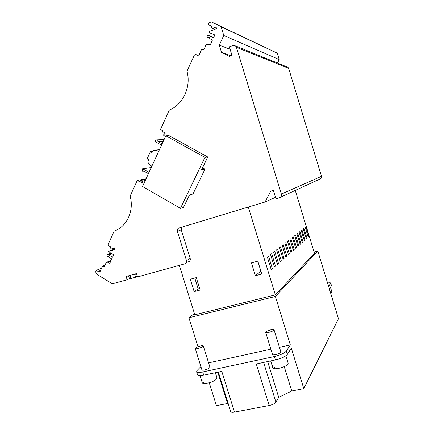 <?xml version="1.0" encoding="UTF-8"?>
<svg xmlns="http://www.w3.org/2000/svg" width="434" height="434" viewBox="0 0 434 434"><rect width="100%" height="100%" fill="white"/><g stroke="black" fill="none" stroke-linecap="round" stroke-linejoin="round"><path stroke-width="0.65" d="M202.309 382.913L201.702 380.613L202.835 380.954L203.676 383.629L207.197 383.303C213.327 381.665 216.593 379.896 216.995 377.987L215.345 372.708M202.537 383.276L203.438 382.869M272.85 367.923L273.344 368.493L272.487 365.721L273.946 366.019L274.803 368.797L278.764 368.395C284.807 366.833 287.943 365.119 288.171 363.269L285.87 355.809M273.344 368.493L274.538 367.934M330.822 283.163L331.457 285.756L329.384 288.979L338.46 318.708L303.789 388.614L291.756 390.963L284.248 366.649M267.642 361.565L278.709 397.338L291.756 390.963M278.709 397.338L275.932 402.193C274.809 403.636 272.557 404.748 269.172 405.513L234.501 412.099C232.369 412.463 231.11 412.322 230.72 411.665L218.362 372.068M217.759 372.193L227.53 403.495L228.246 403.745M227.53 403.495L216.42 405.66L209.264 382.777M269.172 405.513L256.293 363.985L275.411 359.911C281.438 358.441 285.393 356.634 287.281 354.48L291.333 348.182L303.789 388.614M330.735 293.406L331.983 292.261L330.469 287.292M128.54 275.796L129.435 278.644L127.162 279.778L126.12 276.469L136.493 273.583L137.54 276.908L184.835 263.834C186.273 263.264 186.821 262.158 186.468 260.519L177.37 231.349C177.018 229.711 177.56 228.588 178.992 227.98L265.093 201.967L270.648 191.182L273.366 190.363L275.937 198.739L279.485 197.682C281.096 197.02 281.726 195.815 281.368 194.069L236.427 47.311L235.51 45.928L232.863 45.51L229.374 46.861L231.978 55.357L229.298 56.377L221.53 52.416L219.3 45.158L223.787 35.48L221.112 26.762L211.325 21.863L209.085 22.763L208.277 24.537L211.499 26.159L211.928 28.248C212.882 28.818 213.68 28.595 214.315 27.57L216.132 27.065L216.447 28.644L209.009 31.611L209.844 32.859L214.868 34.932L213.528 37.839L208.683 35.452L213.691 37.487M130.737 278.281L129.435 278.644M129.842 275.433L130.802 278.487L131.334 278.395L130.357 275.292M134.578 274.114L135.554 277.223L131.334 278.395M135.554 277.223L136.553 276.892L135.587 273.832M137.399 276.463L136.553 276.892M255.387 275.682L261.789 274.017L257.823 261.165L251.432 262.874L255.387 275.682L260.883 271.087M267.36 257.102L271.266 269.78L272.406 268.771L268.532 256.185L267.36 257.102M271.066 269.123L272.406 268.771M270.572 254.584L274.397 267.018L275.492 266.053L271.695 253.706L270.572 254.584M274.201 266.389L275.492 266.053M273.659 252.165L277.407 264.366L278.465 263.433L274.744 251.319L273.659 252.165M277.223 263.763L278.465 263.433M276.632 249.838L280.31 261.81L281.33 260.915L277.673 249.018L276.632 249.838M280.131 261.23L281.33 260.915M279.496 247.592L283.104 259.348L284.086 258.485L280.5 246.8L279.496 247.592M282.935 258.789L284.086 258.485M282.257 245.427L285.8 256.971L286.749 256.141L283.228 244.662L282.257 245.427M285.637 256.434L286.749 256.141M284.921 243.338L288.404 254.682L289.315 253.879L285.854 242.601L284.921 243.338M288.241 254.161L289.315 253.879M287.492 241.32L290.91 252.469L291.794 251.693L288.398 240.61L287.492 241.32M290.758 251.97L291.794 251.693M289.977 239.373L293.335 250.331L294.192 249.583L290.851 238.684L289.977 239.373M293.189 249.848L294.192 249.583M292.38 237.49L295.684 248.27L296.509 247.543L293.227 236.823L292.38 237.49M295.538 247.803L296.509 247.543M294.702 235.667L297.946 246.273L298.749 245.568L295.521 235.027L294.702 235.667M297.811 245.823L298.749 245.568M296.948 233.904L300.144 244.337L300.914 243.658L297.74 233.286L296.948 233.904M300.008 243.903L300.914 243.658M299.124 232.195L302.265 242.465L303.013 241.809L299.894 231.599L299.124 232.195M302.14 242.047L303.013 241.809M301.234 230.546L304.326 240.653L305.048 240.018L301.977 229.96L301.234 230.546M304.201 240.246L305.048 240.018M303.274 228.946L306.317 238.895L307.022 238.277L303.995 228.382L303.274 228.946M306.198 238.505L307.022 238.277M308.135 236.812L308.932 236.595L305.954 226.841L305.259 227.389L308.254 237.192L308.932 236.595M181.813 227.123L181.238 229.77L190.195 258.501C190.537 260.118 190 261.208 188.578 261.767L186.425 262.364M295.256 190.423L314.476 253.32L275.357 294.87L194.795 314.78L179.866 266.981L178.813 265.499M194.166 291.594L200.155 290.037L196.282 277.614L190.298 279.208L194.166 291.594L198.148 288.849L194.768 278.015M199.466 287.823L197.953 288.219M275.357 294.87L248.281 206.964M145.097 180.929L143.312 179.784L142.829 180.186L142.759 182.378L141.929 182.568L140.149 180.528L139.602 181.737L137.29 180.414L130.124 196.141C134.345 210.712 126.842 226.808 114.25 231.007L107.822 245.123L110.648 246.838C110.35 248.031 110.778 248.774 111.923 249.073L114.017 247.771L114.988 249.469L108.581 251.362L110.697 253.103L113.724 254.801L112.618 257.216L107.778 254.438L111.033 253.163M207.75 156.989L201.593 169.792L204.962 169.162L192.989 193.993L189.484 194.969L183.522 207.36L180.468 208.347L142.542 186.495L165.815 135.777L204.924 157.368L207.75 156.989L169.076 135.668L165.815 135.777M180.468 208.347L204.924 157.368M202.542 167.817L204.962 169.162M209.817 38.263L207.409 37.34C206.741 35.865 207.17 35.235 208.683 35.452M207.994 37.541L209.378 37.481L209.812 38.664L212.443 39.999L210.154 45.179L207.837 44.176L205.862 44.946L204.278 48.95L202.51 49.313L203.497 49.644M165.549 136.363L163.77 135.517L163.64 134.73L165.24 133.314L164.519 132.18L162.452 132.148L162.869 130.78L160.488 129.473L169.352 110.008C183.039 104.665 191.378 86.773 186.983 71.295L194.448 54.901L195.11 55.194L195.506 54.467L197.98 55.742L198.322 54.999L199.043 55.373L201.333 49.877L202.51 49.313M162.099 143.876L158.117 141.663L156.598 139.873L155.524 140.377L155.003 141.522L161.519 145.146M158.622 151.461L155.828 150.131L159.365 149.833M148.439 159.397L147.093 158.887L150.441 151.537L152.09 152.426L153.191 150.24L153.739 150.658L155.828 150.131M148.048 159.441L148.705 159.837L147.782 162.094L149.356 164.578L151.851 166.206M149.008 172.406L142.596 168.755L142.086 169.878L142.363 171.11L143.811 171.121L148.439 173.649M108.256 256.261L107.806 256.44C106.655 255.686 106.65 255.018 107.778 254.438M107.806 256.44L108.37 256.255L109.406 257.59L111.712 259L109.813 263.308L107.171 262.049L111.077 260.433M127.162 279.778L112.84 283.679L111.495 283.31L96.348 273.919L95.675 271.787L96.332 270.349L99.115 272.075L99.701 270.783L100.335 271.179L102.234 266.59L102.825 266.053L104.003 266.595L104.773 266.053L106.08 262.706L107.171 262.049M275.498 197.318L265.093 201.967M280.207 197.356L320.059 179.003C321.274 178.504 321.751 177.609 321.496 176.318L288.664 68.339L287.986 67.313L286.901 66.874M221.53 52.416L231.002 55.731M219.3 45.158L230.112 49.27M223.787 35.48L279.225 59.572L277.277 53.165L211.325 21.863M277.521 63.049L279.225 59.572M221.112 26.762L277.277 53.165M213.577 37.736L209.014 35.892M198.322 54.999L199.092 55.237M195.506 54.467L198.192 55.281M194.448 54.901L195.154 55.113M164.101 139.515L156.598 139.873M153.191 150.24L159.419 149.719M151.412 152.074L152.307 151.992M150.441 151.537L152.632 151.347M142.596 168.755L151.26 167.508M142.911 171.023L142.363 171.11M145.656 179.709L143.621 180.083M137.29 180.414L146.063 178.824M115.081 248.866L108.581 251.362M112.021 253.765L108.657 255.094M99.701 270.783L100.645 270.377M96.332 270.349L101.523 268.141M197.866 348.562C196.358 348.887 195.495 348.898 195.267 348.594C195.555 347.726 197.356 346.831 200.665 345.925C202.179 345.594 203.047 345.578 203.28 345.882C203.003 346.75 201.197 347.645 197.866 348.562M201.913 369.844L201.935 369.909C202.179 370.267 203.058 370.289 204.566 369.985C207.897 369.084 209.687 368.146 209.931 367.169L203.302 345.941M268.825 332.363C267.018 332.748 265.971 332.764 265.679 332.401C265.868 331.56 267.599 330.697 270.859 329.824C272.671 329.433 273.724 329.417 274.028 329.78C273.843 330.616 272.107 331.478 268.825 332.363M272.498 354.459L272.519 354.54C272.834 354.963 273.892 354.996 275.709 354.632C278.991 353.77 280.711 352.864 280.858 351.914L274.049 329.851M197.546 374.808L196.597 371.77C197.155 372.6 199.195 372.66 202.711 371.949L274.375 356.547C280.397 355.072 284.351 353.271 286.25 351.149L290.33 344.938L275.395 296.455L317.786 250.993L328.657 286.597L330.8 283.098C330.551 282.735 329.471 282.697 327.556 282.99M196.597 371.77L197.139 370.435L200.888 366.567M197.6 374.965C198.164 375.817 200.204 375.887 203.72 375.188L221.785 371.336L234.501 412.099M194.394 313.489L188.931 317.753L275.395 296.455M188.931 317.753L197.996 346.755M290.33 344.938L279.442 347.325M270.87 349.202L208.586 362.857M317.786 250.993L314.064 251.98M263.617 362.423L275.932 402.193M186.468 260.519L190.195 258.501M181.238 229.77L177.37 231.349M114.37 247.852L113.111 248.329M281.368 194.069L321.496 176.318M288.664 68.339L236.427 47.311M216.485 28.557L214.315 27.57M210.213 45.044L207.837 44.176M203.416 49.66L202.597 49.384M163.965 132.12L164.274 132.115M163.244 141.381L158.117 141.663M159.338 149.893L155.942 150.18M142.786 181.634L141.18 181.938M110.854 260.937L107.784 262.212M104.957 265.586L103.319 266.281M331.457 285.756L330.746 283.418M286.25 351.149L287.281 354.48M275.411 359.911L274.375 356.547M202.711 371.949L203.72 375.188M200.041 375.665L202.352 383.048M270.686 360.92L272.899 368.081M112.84 248.725L114.652 248.031M287.986 67.313L235.51 45.928M212.627 28.557L214.542 29.409M210.989 33.342L214.852 34.959M207.919 37.541L209.823 38.29M202.711 49.487L203.264 49.671M153.739 150.658L154.526 150.593M151.716 152.502L152.019 152.475M143.312 179.784L145.835 179.323M141.929 182.568L142.705 182.416M142.862 180.029L140.149 180.528M104.003 266.595L104.594 266.346M102.825 266.053L105.158 265.071M201.935 369.909L195.267 348.594M272.519 354.54L265.679 332.401"/></g></svg>
